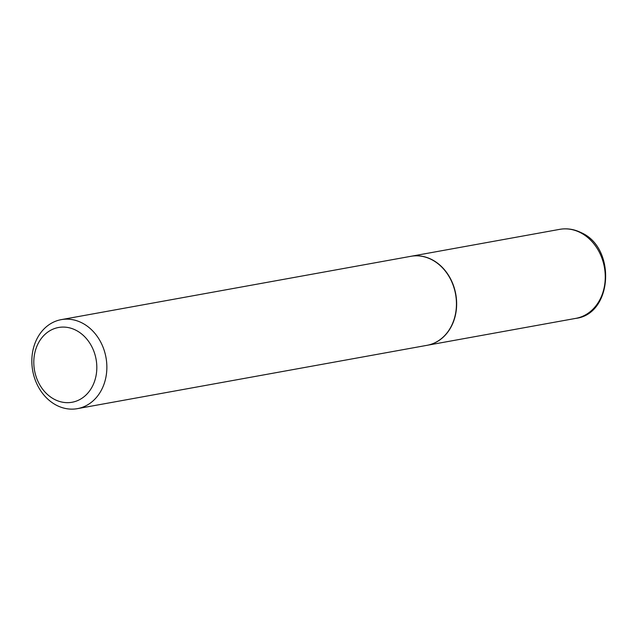 <?xml version="1.0" encoding="UTF-8"?>
<svg xmlns="http://www.w3.org/2000/svg" width="638" height="638" viewBox="0 0 638 638"><rect width="100%" height="100%" fill="white"/><g stroke="black" fill="none" stroke-linecap="round" stroke-linejoin="round"><path stroke-width="0.96" d="M427.101 345.31A45.234 37.235 -100.3 0 0 427.197 345.286A45.234 37.235 -100.3 0 0 456.585 306.471A45.234 37.235 -100.3 0 0 431.408 259.363A45.234 37.235 -100.3 0 0 411.079 256.269A45.234 37.235 -100.3 0 0 410.976 256.293M77.413 408.647L426.997 345.325A45.234 37.235 -100.3 0 0 456.385 306.511A45.234 37.235 -100.3 0 0 431.2 259.403A45.234 37.235 -100.3 0 0 410.872 256.309L61.288 319.63A45.234 37.235 -100.3 0 0 31.9 358.444A45.234 37.235 -100.3 0 0 57.077 405.561A45.234 37.235 -100.3 0 0 77.413 408.647A45.234 37.235 -100.3 0 0 106.801 369.833A45.234 37.235 -100.3 0 0 81.616 322.724A45.234 37.235 -100.3 0 0 61.288 319.63M55.004 399.659A37.993 31.278 -100.3 0 0 95.086 379.658A37.993 31.278 -100.3 0 0 75.611 330.085A37.993 31.278 -100.3 0 0 35.529 350.095A37.993 31.278 -100.3 0 0 55.004 399.659M559.685 229.353C566.935 228.093 574.025 229.162 580.955 232.551C616.428 247.592 612.743 314.103 575.811 318.37A45.234 37.235 -100.3 0 0 605.199 279.556A45.234 37.235 -100.3 0 0 580.014 232.439A45.234 37.235 -100.3 0 0 559.685 229.353L411.079 256.269M575.811 318.37L427.197 345.286"/></g></svg>
